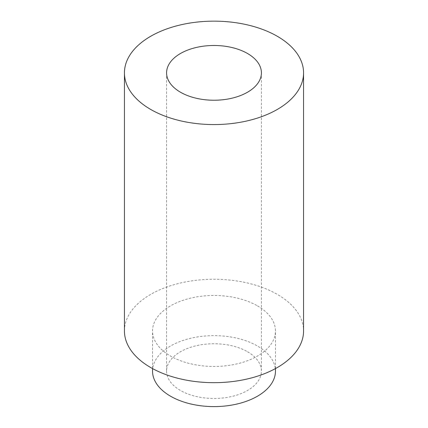 <?xml version="1.0" encoding="UTF-8"?>
<svg xmlns="http://www.w3.org/2000/svg" width="428" height="428" viewBox="0 0 428 428"><rect width="100%" height="100%" fill="white"/><g stroke="black" fill="none" stroke-linecap="round" stroke-linejoin="round"><path stroke-width="0.32" stroke-dasharray="2.14 1.6" d="M124.436 330.962A89.564 51.708 180 0 1 179.728 283.192A89.564 51.708 180 0 1 277.333 294.4A89.564 51.708 180 0 1 303.564 330.962M257.463 305.87A61.466 35.487 180 0 1 275.466 330.962A61.466 35.487 180 0 1 214 366.448A61.466 35.487 180 0 1 152.534 330.962A61.466 35.487 180 0 1 190.476 298.177A61.466 35.487 180 0 1 257.463 305.87M152.534 371.113A61.466 35.487 180 0 1 190.476 338.329A61.466 35.487 180 0 1 257.463 346.022A61.466 35.487 180 0 1 275.466 371.113M247.528 351.757A47.417 27.376 180 0 1 261.417 371.113A47.417 27.376 180 0 1 232.147 396.403A47.417 27.376 180 0 1 180.472 390.47A47.417 27.376 180 0 1 166.583 371.113A47.417 27.376 180 0 1 195.853 345.824A47.417 27.376 180 0 1 247.528 351.757M275.466 368.572L275.466 330.962M152.534 368.572L152.534 330.962M166.583 72.862L166.583 371.113M261.417 72.862L261.417 371.113"/><path stroke-width="0.64" d="M180.472 92.218A47.417 27.376 0 0 0 232.147 98.151A47.417 27.376 0 0 0 261.417 72.862A47.417 27.376 0 0 0 214 45.486A47.417 27.376 0 0 0 166.583 72.862A47.417 27.376 0 0 0 180.472 92.218M277.333 36.294A89.564 51.708 180 0 1 303.564 72.862A89.564 51.708 180 0 1 214 124.569A89.564 51.708 180 0 1 124.436 72.862A89.564 51.708 180 0 1 179.728 25.086A89.564 51.708 180 0 1 277.333 36.294M303.564 72.862L303.564 330.962A89.564 51.708 180 0 1 214 382.675A89.564 51.708 180 0 1 124.436 330.962L124.436 72.862M275.466 368.572L275.466 371.113A61.466 35.487 180 0 1 214 406.6A61.466 35.487 180 0 1 152.534 371.113L152.534 368.572"/></g></svg>
